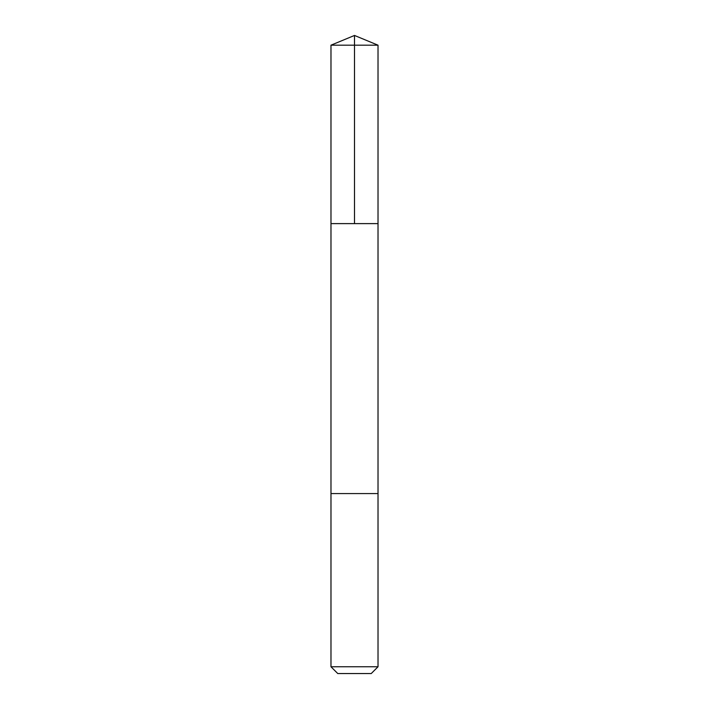 <?xml version="1.0" encoding="UTF-8"?>
<svg xmlns="http://www.w3.org/2000/svg" width="709" height="709" viewBox="0 0 709 709"><rect width="100%" height="100%" fill="white"/><g stroke="black" fill="none" stroke-linecap="round" stroke-linejoin="round"><path stroke-width="0.53" stroke-dasharray="3.54 2.66" d="M333.31 223.619L378.021 223.619L333.31 223.619M330.979 45.19L378.021 45.19M333.31 493.57L378.021 493.57L333.31 493.57M330.979 666.761L378.021 666.761M337.768 673.55L371.232 673.55"/><path stroke-width="1.06" d="M330.979 223.619L378.021 223.619L378.021 45.19L330.979 45.19L330.979 223.619L378.021 223.619L378.021 493.57L330.979 493.57L330.979 223.619M375.69 493.57L330.979 493.57L330.979 666.761L378.021 666.761L378.021 493.57L375.69 493.57M378.021 666.761L371.232 673.55L337.768 673.55L330.979 666.761M330.979 45.19L354.5 35.45L354.5 223.619M354.5 35.45L378.021 45.19"/></g></svg>
